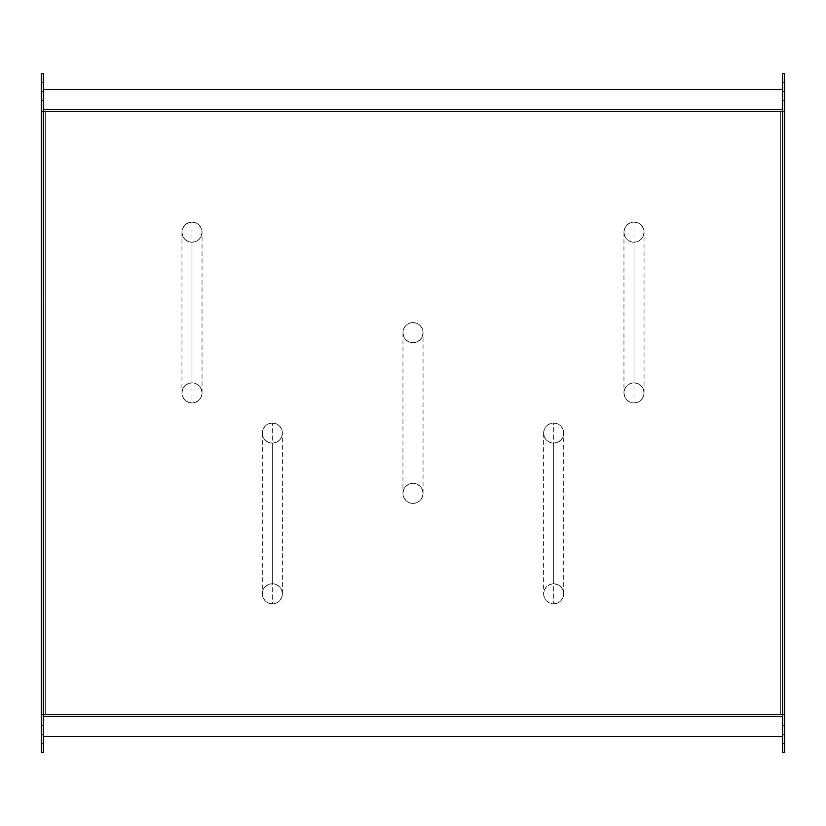 <?xml version="1.0" encoding="UTF-8"?>
<svg xmlns="http://www.w3.org/2000/svg" width="826" height="826" viewBox="0 0 826 826"><rect width="100%" height="100%" fill="white"/><g stroke="black" fill="none" stroke-linecap="round" stroke-linejoin="round"><path stroke-width="0.62" stroke-dasharray="4.13 3.1" d="M43.313 734.469L43.313 725.424L43.313 734.469L41.3 734.469L43.313 734.469L43.313 725.424L43.313 734.469L41.3 734.469L41.3 725.424L41.3 734.469L43.313 734.469L43.313 725.424L43.313 743.514L43.313 725.424L43.313 743.514L43.313 734.469L41.3 734.469L41.3 725.424L41.3 743.514L41.3 725.424L41.3 743.514L41.3 734.469L43.313 734.469L43.313 743.514L43.313 734.469L41.3 734.469L41.3 743.514L41.3 734.469L43.313 734.469L43.313 743.514L43.313 734.469M43.313 91.531L43.313 82.486L43.313 91.531L41.3 91.531L43.313 91.531L43.313 82.486L43.313 91.531L41.3 91.531L41.3 82.486L41.3 91.531L43.313 91.531L43.313 82.486L43.313 100.576L43.313 82.486L43.313 100.576L43.313 91.531L41.3 91.531L41.3 82.486L41.3 100.576L41.3 82.486L41.3 100.576L41.3 91.531L43.313 91.531L43.313 100.576L43.313 91.531L41.3 91.531L41.3 100.576L41.3 91.531L43.313 91.531L43.313 100.576L43.313 91.531M782.687 91.531L782.687 82.486L782.687 91.531L784.7 91.531L782.687 91.531L782.687 82.486L782.687 91.531L784.7 91.531L784.7 82.486L784.7 91.531L782.687 91.531L782.687 82.486L782.687 100.576L782.687 82.486L782.687 100.576L782.687 91.531L784.7 91.531L784.7 82.486L784.7 100.576L784.7 82.486L784.7 100.576L784.7 82.486L784.7 91.531L782.687 91.531L782.687 100.576L782.687 91.531L784.7 91.531L784.7 100.576L784.7 91.531L782.687 91.531L782.687 100.576L782.687 91.531M782.687 734.469L782.687 725.424L782.687 734.469L784.7 734.469L782.687 734.469L782.687 725.424L782.687 734.469L784.7 734.469L784.7 725.424L784.7 734.469L782.687 734.469L782.687 725.424L782.687 743.514L782.687 725.424L782.687 743.514L782.687 734.469L784.7 734.469L784.7 725.424L784.7 743.514L784.7 725.424L784.7 743.514L784.7 725.424L784.7 734.469L782.687 734.469L782.687 743.514L782.687 734.469L784.7 734.469L784.7 743.514L784.7 734.469L782.687 734.469L782.687 743.514L782.687 734.469M782.687 109.61L782.687 716.39L43.313 716.39L43.313 109.61L43.313 716.39L782.687 716.39L782.687 109.61L43.313 109.61L782.687 109.61L782.687 716.39L782.687 109.61L43.313 109.61L43.313 716.39L43.313 109.61L782.687 109.61L43.313 109.61L43.313 89.518L782.687 89.518L782.687 736.482L43.313 736.482L43.313 89.518L43.313 736.482L43.313 716.39L782.687 716.39L43.313 716.39L43.313 109.61L43.313 716.39L782.687 716.39L782.687 89.518L782.687 109.61L43.313 109.61L43.313 89.518L782.687 89.518L782.687 109.61M784.7 752.548L784.7 73.452L782.687 73.452L784.7 73.452L784.7 752.548L782.687 752.548L782.687 73.452L782.687 752.548L784.7 752.548M784.7 714.376L784.7 111.624L784.7 714.376L41.3 714.376L41.3 111.624L41.3 714.376L41.3 111.624L784.7 111.624L784.7 714.376L41.3 714.376L784.7 714.376L784.7 111.624L41.3 111.624L41.3 714.376L784.7 714.376M41.3 752.548L41.3 73.452L43.313 73.452L43.313 752.548L41.3 752.548L43.313 752.548L43.313 73.452L41.3 73.452L41.3 752.548M41.3 111.624L784.7 111.624L41.3 111.624M784.7 734.469L784.7 743.514L784.7 734.469M784.7 91.531L784.7 100.576L784.7 91.531M41.3 91.531L41.3 100.576L41.3 91.531M41.3 734.469L41.3 743.514L41.3 734.469M782.687 716.39L782.687 736.482L43.313 736.482L43.313 716.39L782.687 716.39M780.684 111.624L780.684 714.376L45.316 714.376L45.316 111.624L780.684 111.624L45.316 111.624L45.316 714.376L780.684 714.376L780.684 111.624L780.684 714.376L780.684 111.624L45.316 111.624L780.684 111.624M780.684 714.376L45.316 714.376L780.684 714.376M45.316 714.376L45.316 111.624L45.316 714.376M413 483.324A10.046 10.046 0 0 0 402.954 493.37A10.046 10.046 0 0 0 413 503.416L413 322.584A10.046 10.046 0 0 0 402.954 332.63A10.046 10.046 0 0 0 413 342.676L413 483.324A10.046 10.046 0 0 1 423.046 493.37A10.046 10.046 0 0 1 413 503.416A10.046 10.046 0 0 0 423.046 493.37A10.046 10.046 0 0 0 413 483.324L413 342.676A10.046 10.046 0 0 0 423.046 332.63A10.046 10.046 0 0 0 413 322.584A10.046 10.046 0 0 1 423.046 332.63A10.046 10.046 0 0 1 413 342.676A10.046 10.046 0 0 1 402.954 332.63A10.046 10.046 0 0 1 413 322.584A10.046 10.046 0 0 0 402.954 332.63A10.046 10.046 0 0 0 413 342.676A10.046 10.046 0 0 0 423.046 332.63A10.046 10.046 0 0 0 413 322.584L413 503.416A10.046 10.046 0 0 0 423.046 493.37A10.046 10.046 0 0 0 413 483.324A10.046 10.046 0 0 0 402.954 493.37A10.046 10.046 0 0 0 413 503.416A10.046 10.046 0 0 1 402.954 493.37A10.046 10.046 0 0 1 413 483.324L409.159 484.088L405.896 486.266L403.718 489.519L402.954 493.37L403.718 497.211L405.896 500.473L409.159 502.652L413 503.416L416.841 502.652L420.104 500.473L422.282 497.211L423.046 493.37L422.282 489.519L420.104 486.266L416.841 484.088L413 483.324M413 322.584L416.841 323.348L420.104 325.527L422.282 328.789L423.046 332.63L422.282 336.481L420.104 339.734L416.841 341.912L413 342.676L409.159 341.912L405.896 339.734L403.718 336.481L402.954 332.63L403.718 328.789L405.896 325.527L409.159 323.348L413 322.584M191.993 382.861A10.046 10.046 0 0 0 181.947 392.908A10.046 10.046 0 0 0 191.993 402.954L191.993 222.132A10.046 10.046 0 0 0 181.947 232.168A10.046 10.046 0 0 0 191.993 242.214L191.993 382.861A10.046 10.046 0 0 1 202.04 392.908A10.046 10.046 0 0 1 191.993 402.954A10.046 10.046 0 0 0 202.04 392.908A10.046 10.046 0 0 0 191.993 382.861L191.993 242.214A10.046 10.046 0 0 0 202.04 232.168A10.046 10.046 0 0 0 191.993 222.132A10.046 10.046 0 0 1 202.04 232.168A10.046 10.046 0 0 1 191.993 242.214A10.046 10.046 0 0 1 181.947 232.168A10.046 10.046 0 0 1 191.993 222.132A10.046 10.046 0 0 0 181.947 232.168A10.046 10.046 0 0 0 191.993 242.214A10.046 10.046 0 0 0 202.04 232.168A10.046 10.046 0 0 0 191.993 222.132L191.993 402.954A10.046 10.046 0 0 0 202.04 392.908A10.046 10.046 0 0 0 191.993 382.861A10.046 10.046 0 0 0 181.947 392.908A10.046 10.046 0 0 0 191.993 402.954A10.046 10.046 0 0 1 181.947 392.908A10.046 10.046 0 0 1 191.993 382.861L188.142 383.625L184.89 385.804L182.711 389.067L181.947 392.908L182.711 396.748L184.89 400.011L188.142 402.19L191.993 402.954L195.834 402.19L199.097 400.011L201.276 396.748L202.04 392.908L201.276 389.067L199.097 385.804L195.834 383.625L191.993 382.861M191.993 222.132L195.834 222.896L199.097 225.064L201.276 228.327L202.04 232.168L201.276 236.019L199.097 239.272L195.834 241.45L191.993 242.214L188.142 241.45L184.89 239.272L182.711 236.019L181.947 232.168L182.711 228.327L184.89 225.064L188.142 222.896L191.993 222.132M634.007 242.214A10.046 10.046 0 0 0 644.053 232.168A10.046 10.046 0 0 0 634.007 222.132L634.007 402.954A10.046 10.046 0 0 0 644.053 392.908A10.046 10.046 0 0 0 634.007 382.861L634.007 242.214A10.046 10.046 0 0 0 644.053 232.168A10.046 10.046 0 0 0 634.007 222.132A10.046 10.046 0 0 1 644.053 232.168A10.046 10.046 0 0 1 634.007 242.214A10.046 10.046 0 0 1 623.96 232.168A10.046 10.046 0 0 1 634.007 222.132A10.046 10.046 0 0 0 623.96 232.168A10.046 10.046 0 0 0 634.007 242.214L634.007 382.861A10.046 10.046 0 0 1 644.053 392.908A10.046 10.046 0 0 1 634.007 402.954A10.046 10.046 0 0 0 644.053 392.908A10.046 10.046 0 0 0 634.007 382.861A10.046 10.046 0 0 0 623.96 392.908A10.046 10.046 0 0 0 634.007 402.954L634.007 222.132A10.046 10.046 0 0 0 623.96 232.168A10.046 10.046 0 0 0 634.007 242.214L630.166 241.45L626.903 239.272L624.724 236.019L623.96 232.168L624.724 228.327L626.903 225.064L630.166 222.896L634.007 222.132L637.858 222.896L641.11 225.064L643.289 228.327L644.053 232.168L643.289 236.019L641.11 239.272L637.858 241.45L634.007 242.214M634.007 382.861A10.046 10.046 0 0 0 623.96 392.908A10.046 10.046 0 0 0 634.007 402.954A10.046 10.046 0 0 1 623.96 392.908A10.046 10.046 0 0 1 634.007 382.861L630.166 383.625L626.903 385.804L624.724 389.067L623.96 392.908L624.724 396.748L626.903 400.011L630.166 402.19L634.007 402.954L637.858 402.19L641.11 400.011L643.289 396.748L644.053 392.908L643.289 389.067L641.11 385.804L637.858 383.625L634.007 382.861M272.353 583.786A10.046 10.046 0 0 0 262.307 593.832A10.046 10.046 0 0 0 272.353 603.868L272.353 423.046A10.046 10.046 0 0 0 262.307 433.092A10.046 10.046 0 0 0 272.353 443.139L272.353 583.786A10.046 10.046 0 0 1 282.399 593.832A10.046 10.046 0 0 1 272.353 603.868A10.046 10.046 0 0 0 282.399 593.832A10.046 10.046 0 0 0 272.353 583.786L272.353 443.139A10.046 10.046 0 0 0 282.399 433.092A10.046 10.046 0 0 0 272.353 423.046A10.046 10.046 0 0 1 282.399 433.092A10.046 10.046 0 0 1 272.353 443.139A10.046 10.046 0 0 1 262.307 433.092A10.046 10.046 0 0 1 272.353 423.046A10.046 10.046 0 0 0 262.307 433.092A10.046 10.046 0 0 0 272.353 443.139A10.046 10.046 0 0 0 282.399 433.092A10.046 10.046 0 0 0 272.353 423.046L272.353 603.868A10.046 10.046 0 0 0 282.399 593.832A10.046 10.046 0 0 0 272.353 583.786A10.046 10.046 0 0 0 262.307 593.832A10.046 10.046 0 0 0 272.353 603.868A10.046 10.046 0 0 1 262.307 593.832A10.046 10.046 0 0 1 272.353 583.786L268.512 584.55L265.249 586.728L263.071 589.981L262.307 593.832L263.071 597.673L265.249 600.936L268.512 603.104L272.353 603.868L276.204 603.104L279.456 600.936L281.635 597.673L282.399 593.832L281.635 589.981L279.456 586.728L276.204 584.55L272.353 583.786M272.353 423.046L276.204 423.81L279.456 425.989L281.635 429.252L282.399 433.092L281.635 436.933L279.456 440.196L276.204 442.375L272.353 443.139L268.512 442.375L265.249 440.196L263.071 436.933L262.307 433.092L263.071 429.252L265.249 425.989L268.512 423.81L272.353 423.046M553.647 443.139A10.046 10.046 0 0 0 563.693 433.092A10.046 10.046 0 0 0 553.647 423.046L553.647 603.868A10.046 10.046 0 0 0 563.693 593.832A10.046 10.046 0 0 0 553.647 583.786L553.647 443.139A10.046 10.046 0 0 0 563.693 433.092A10.046 10.046 0 0 0 553.647 423.046A10.046 10.046 0 0 1 563.693 433.092A10.046 10.046 0 0 1 553.647 443.139A10.046 10.046 0 0 1 543.601 433.092A10.046 10.046 0 0 1 553.647 423.046A10.046 10.046 0 0 0 543.601 433.092A10.046 10.046 0 0 0 553.647 443.139L553.647 583.786A10.046 10.046 0 0 1 563.693 593.832A10.046 10.046 0 0 1 553.647 603.868A10.046 10.046 0 0 0 563.693 593.832A10.046 10.046 0 0 0 553.647 583.786A10.046 10.046 0 0 0 543.601 593.832A10.046 10.046 0 0 0 553.647 603.868L553.647 423.046A10.046 10.046 0 0 0 543.601 433.092A10.046 10.046 0 0 0 553.647 443.139L549.796 442.375L546.544 440.196L544.365 436.933L543.601 433.092L544.365 429.252L546.544 425.989L549.796 423.81L553.647 423.046L557.488 423.81L560.751 425.989L562.929 429.252L563.693 433.092L562.929 436.933L560.751 440.196L557.488 442.375L553.647 443.139M553.647 583.786A10.046 10.046 0 0 0 543.601 593.832A10.046 10.046 0 0 0 553.647 603.868A10.046 10.046 0 0 1 543.601 593.832A10.046 10.046 0 0 1 553.647 583.786L549.796 584.55L546.544 586.728L544.365 589.981L543.601 593.832L544.365 597.673L546.544 600.936L549.796 603.104L553.647 603.868L557.488 603.104L560.751 600.936L562.929 597.673L563.693 593.832L562.929 589.981L560.751 586.728L557.488 584.55L553.647 583.786M43.313 725.424L41.3 725.424L43.313 725.424M43.313 82.486L41.3 82.486L43.313 82.486M782.687 82.486L784.7 82.486L782.687 82.486M782.687 725.424L784.7 725.424L782.687 725.424M782.687 100.576L784.7 100.576L782.687 100.576M782.687 743.514L784.7 743.514L782.687 743.514M43.313 743.514L41.3 743.514L43.313 743.514M43.313 100.576L41.3 100.576L43.313 100.576M402.954 332.63L402.954 493.37M423.046 493.37L423.046 332.63M181.947 232.168L181.947 392.908M202.04 392.908L202.04 232.168M644.053 392.908L644.053 232.168M623.96 232.168L623.96 392.908M262.307 433.092L262.307 593.832M282.399 593.832L282.399 433.092M563.693 593.832L563.693 433.092M543.601 433.092L543.601 593.832"/><path stroke-width="1.24" d="M43.313 109.61L782.687 109.61L43.313 109.61M782.687 716.39L43.313 716.39L782.687 716.39M784.7 73.452L784.7 752.548L784.7 73.452L782.687 73.452L782.687 752.548L784.7 752.548L782.687 752.548L782.687 73.452L784.7 73.452M41.3 73.452L41.3 752.548L43.313 752.548L43.313 73.452L41.3 73.452L41.3 752.548L43.313 752.548L43.313 73.452L41.3 73.452M43.313 89.518L782.687 89.518L43.313 89.518M782.687 736.482L43.313 736.482L782.687 736.482"/></g></svg>
